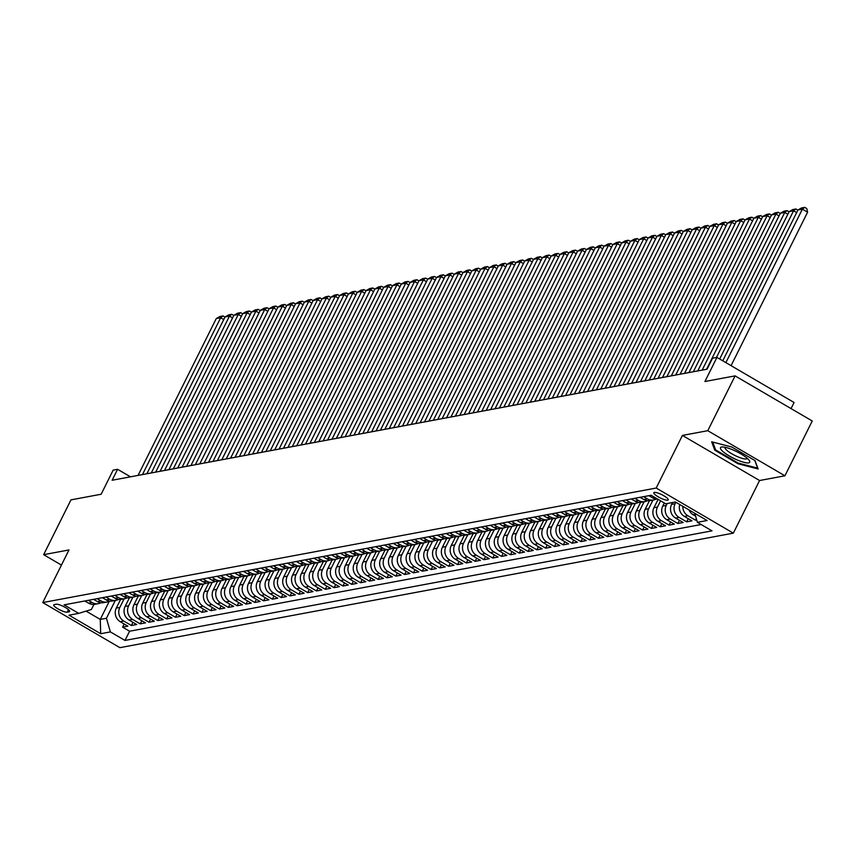 <?xml version="1.0" encoding="UTF-8"?>
<svg xmlns="http://www.w3.org/2000/svg" width="855" height="855" viewBox="0 0 855 855"><rect width="100%" height="100%" fill="white"/><g stroke="black" fill="none" stroke-linecap="round" stroke-linejoin="round"><path stroke-width="1.28" d="M654.353 492.405A8.048 1.806 -153.5 0 0 653.829 492.715A8.048 1.806 -153.5 0 0 659.194 497.386A8.048 1.806 -153.5 0 0 667.702 500.207A8.048 1.806 -153.5 0 0 668.225 499.897A8.048 1.806 -153.5 0 0 662.86 495.227A8.048 1.806 -153.5 0 0 654.353 492.405M791.046 408.594L794.092 402.502L716.939 357.401L712.525 358.224L707.064 369.189L112.123 480.254L117.595 469.288L113.181 470.111L101.157 494.233L70.976 499.865L43.648 554.681L61.442 565.08M784.922 475.797L812.25 420.981L735.097 375.879L707.769 430.696L682.429 435.419L656.191 488.045L733.344 533.146L759.582 480.521L784.922 475.797L707.769 430.696M656.191 488.045L42.75 602.561L119.903 647.663L733.344 533.146M120.598 599.462L116.301 608.065A10.057 9.394 79.4 0 0 120.277 621.713L127.887 626.159L122.596 627.153L124.167 623.99M124.114 598.831L119.828 607.413A10.057 9.394 79.4 0 0 123.793 621.051L131.413 625.507L132.985 622.344M131.413 625.507L136.693 624.513L129.084 620.067A10.057 9.394 79.4 0 1 125.119 606.419L129.415 597.816M138.221 596.17L133.936 604.774A10.057 9.394 79.4 0 0 137.901 618.422L145.51 622.867L140.22 623.861L141.802 620.698M147.039 594.524L142.742 603.128A10.057 9.394 79.4 0 0 146.718 616.776L154.328 621.222L149.037 622.216L150.608 619.052M155.856 592.878L151.559 601.482A10.057 9.394 79.4 0 0 155.525 615.13L163.145 619.586L157.854 620.57L159.425 617.406M164.662 591.233L160.377 599.847A10.057 9.394 79.4 0 0 164.342 613.484L171.951 617.941L166.661 618.924L168.243 615.76M173.48 589.587L169.183 598.201A10.057 9.394 79.4 0 0 173.159 611.838L180.768 616.295L175.478 617.278L177.049 614.114M182.297 587.941L178 596.555A10.057 9.394 79.4 0 0 181.965 610.192L189.586 614.649L184.295 615.632L185.866 612.479M191.103 586.295L186.818 594.909A10.057 9.394 79.4 0 0 190.783 608.546L198.392 613.003L193.102 613.986L194.684 610.833M199.92 584.649L195.635 593.263A10.057 9.394 79.4 0 0 199.6 606.9L207.209 611.357L201.919 612.34L203.49 609.188M208.738 583.003L204.441 591.617A10.057 9.394 79.4 0 0 208.417 605.255L216.026 609.711L210.736 610.694L212.307 607.542M217.544 581.357L213.258 589.971A10.057 9.394 79.4 0 0 217.223 603.619L224.833 608.065L219.553 609.049L221.124 605.896M226.361 579.711L222.076 588.326A10.057 9.394 79.4 0 0 226.041 601.973L233.65 606.419L228.36 607.403L229.942 604.25M235.178 578.066L230.882 586.68A10.057 9.394 79.4 0 0 234.858 600.328L242.467 604.774L237.177 605.757L238.748 602.604M243.996 576.42L239.699 585.034A10.057 9.394 79.4 0 0 243.664 598.682L251.274 603.128L245.994 604.111L247.565 600.958M252.802 574.784L248.516 583.388A10.057 9.394 79.4 0 0 252.482 597.036L260.091 601.482L254.801 602.465L256.382 599.312M261.619 573.139L257.323 581.742A10.057 9.394 79.4 0 0 261.299 595.39L268.908 599.836L263.618 600.819L265.189 597.666M270.437 571.493L266.14 580.096A10.057 9.394 79.4 0 0 270.105 593.744L277.715 598.19L272.435 599.173L274.006 596.02M279.243 569.847L274.957 578.45A10.057 9.394 79.4 0 0 278.922 592.098L286.532 596.544L281.242 597.527L282.823 594.375M288.06 568.201L283.764 576.804A10.057 9.394 79.4 0 0 287.74 590.452L295.349 594.898L290.059 595.892L291.63 592.729M296.877 566.555L292.581 575.159A10.057 9.394 79.4 0 0 296.546 588.806L304.166 593.252L298.876 594.246L300.447 591.083M305.684 564.909L301.398 573.513A10.057 9.394 79.4 0 0 305.363 587.161L312.973 591.607L307.682 592.601L309.264 589.437M314.501 563.263L310.215 571.867A10.057 9.394 79.4 0 0 314.18 585.515L321.79 589.961L316.5 590.955L318.071 587.791M323.318 561.617L319.022 570.221A10.057 9.394 79.4 0 0 322.998 583.869L330.607 588.315L325.317 589.309L326.888 586.145M332.125 559.972L327.839 568.575A10.057 9.394 79.4 0 0 331.804 582.223L339.414 586.669L334.134 587.663L335.705 584.499M340.942 558.326L336.656 566.929A10.057 9.394 79.4 0 0 340.621 580.577L348.231 585.023L342.941 586.017L344.522 582.854M349.759 556.68L345.463 565.283A10.057 9.394 79.4 0 0 349.439 578.931L357.048 583.377L351.758 584.371L353.329 581.208M358.576 555.034L354.28 563.637A10.057 9.394 79.4 0 0 358.245 577.285L365.855 581.731L360.575 582.725L362.146 579.562M367.383 553.388L363.097 561.992A10.057 9.394 79.4 0 0 367.062 575.639L374.672 580.096L369.381 581.079L370.963 577.916M376.2 551.742L371.904 560.356A10.057 9.394 79.4 0 0 375.879 573.994L383.489 578.45L378.199 579.433L379.77 576.27M385.017 550.096L380.721 558.71A10.057 9.394 79.4 0 0 384.686 572.348L392.295 576.804L387.016 577.788L388.587 574.624M393.824 548.45L389.538 557.065A10.057 9.394 79.4 0 0 393.503 570.702L401.113 575.159L395.822 576.142L397.404 572.989M402.641 546.805L398.345 555.419A10.057 9.394 79.4 0 0 402.32 569.056L409.93 573.513L404.639 574.496L406.211 571.343M411.458 545.159L407.162 553.773A10.057 9.394 79.4 0 0 411.127 567.41L418.747 571.867L413.457 572.85L415.028 569.697M420.265 543.513L415.979 552.127A10.057 9.394 79.4 0 0 419.944 565.764L427.553 570.221L422.263 571.204L423.845 568.051M429.082 541.867L424.796 550.481A10.057 9.394 79.4 0 0 428.761 564.129L436.371 568.575L431.08 569.558L432.651 566.405M437.899 540.221L433.603 548.835A10.057 9.394 79.4 0 0 437.568 562.483L445.188 566.929L439.898 567.912L441.469 564.76M446.705 538.575L442.42 547.189A10.057 9.394 79.4 0 0 446.385 560.837L453.994 565.283L448.704 566.267L450.286 563.114M455.523 536.929L451.237 545.543A10.057 9.394 79.4 0 0 455.202 559.191L462.812 563.637L457.521 564.621L459.103 561.468M464.34 535.283L460.043 543.898A10.057 9.394 79.4 0 0 464.019 557.545L471.629 561.992L466.338 562.975L467.909 559.822M473.157 533.648L468.861 542.252A10.057 9.394 79.4 0 0 472.826 555.9L480.435 560.346L475.156 561.329L476.727 558.176M481.964 532.002L477.678 540.606A10.057 9.394 79.4 0 0 481.643 554.254L489.252 558.7L483.962 559.683L485.544 556.53M490.781 530.357L486.484 538.96A10.057 9.394 79.4 0 0 490.46 552.608L498.07 557.054L492.779 558.037L494.35 554.884M499.598 528.711L495.302 537.314A10.057 9.394 79.4 0 0 499.267 550.962L506.876 555.408L501.596 556.402L503.168 553.238M508.404 527.065L504.119 535.668A10.057 9.394 79.4 0 0 508.084 549.316L515.693 553.762L510.403 554.756L511.985 551.593M517.222 525.419L512.925 534.022A10.057 9.394 79.4 0 0 516.901 547.67L524.51 552.116L519.22 553.11L520.791 549.947M526.039 523.773L521.742 532.376A10.057 9.394 79.4 0 0 525.707 546.024L533.328 550.47L528.037 551.464L529.608 548.301M534.845 522.127L530.56 530.731A10.057 9.394 79.4 0 0 534.525 544.379L542.134 548.825L536.844 549.818L538.426 546.655M543.662 520.481L539.366 529.085A10.057 9.394 79.4 0 0 543.342 542.733L550.951 547.179L545.661 548.173L547.232 545.009M552.48 518.835L548.183 527.439A10.057 9.394 79.4 0 0 552.148 541.087L559.769 545.533L554.478 546.527L556.049 543.363M561.286 517.19L557 525.793A10.057 9.394 79.4 0 0 560.966 539.441L568.575 543.887L563.285 544.881L564.866 541.717M570.103 515.544L565.818 524.147A10.057 9.394 79.4 0 0 569.783 537.795L577.392 542.241L572.102 543.235L573.673 540.071M578.92 513.898L574.624 522.501A10.057 9.394 79.4 0 0 578.6 536.149L586.209 540.595L580.919 541.589L582.49 538.426M587.738 512.252L583.441 520.855A10.057 9.394 79.4 0 0 587.406 534.503L595.016 538.96L589.736 539.943L591.307 536.78M596.544 510.606L592.259 519.22A10.057 9.394 79.4 0 0 596.224 532.857L603.833 537.314L598.543 538.297L600.125 535.134M605.361 508.96L601.065 517.574A10.057 9.394 79.4 0 0 605.041 531.212L612.65 535.668L607.36 536.651L608.931 533.488M614.179 507.314L609.882 515.928A10.057 9.394 79.4 0 0 613.847 529.566L621.457 534.022L616.177 535.006L617.748 531.853M622.985 505.668L618.699 514.283A10.057 9.394 79.4 0 0 622.664 527.92L630.274 532.376L624.984 533.36L626.565 530.207M631.802 504.023L627.506 512.637A10.057 9.394 79.4 0 0 631.482 526.274L639.091 530.731L633.801 531.714L635.372 528.561M640.619 502.377L636.323 510.991A10.057 9.394 79.4 0 0 640.288 524.639L647.908 529.085L642.618 530.068L644.189 526.915M649.426 500.731L645.14 509.345A10.057 9.394 79.4 0 0 649.105 522.993L656.715 527.439L651.425 528.422L653.006 525.269M658.115 499.352L653.947 507.699A10.057 9.394 79.4 0 0 657.923 521.347L665.532 525.793L660.242 526.776L661.813 523.623M664.303 502.975L662.764 506.053A10.057 9.394 79.4 0 0 666.729 519.701L674.349 524.147L669.059 525.13L670.63 521.977M672.522 502.526L671.581 504.407A10.057 9.394 79.4 0 0 675.546 518.055L683.156 522.501L677.865 523.484L679.447 520.332M679.714 504.514A10.057 9.394 79.4 0 0 684.363 516.409L691.973 520.855L686.683 521.839L688.254 518.686M696.718 519.968L695.5 520.193L696.312 518.568M67.182 612.159L69.116 611.795A7.791 1.753 -153.5 0 0 69.629 611.496A7.791 1.753 -153.5 0 0 64.435 606.965A7.791 1.753 -153.5 0 0 56.195 604.239L54.25 604.603A7.791 1.753 -153.5 0 0 53.747 604.902A7.791 1.753 -153.5 0 0 58.942 609.423A7.791 1.753 -153.5 0 0 67.182 612.159L68.443 609.626M109.29 601.3L100.259 619.415L106.426 618.261L110.391 631.909L124.99 640.438L711.991 530.859L697.402 522.32L707.096 520.513L675.397 501.981L665.703 503.798L651.104 495.259L64.104 604.848L78.703 613.377L91.41 609.487L93.943 604.421M110.391 631.909L100.698 633.715L69.009 615.194L78.703 613.377M675.856 502.248L675.108 503.745L671.581 504.407M667.231 503.51L666.291 505.391L662.764 506.053M660.584 500.806L657.474 507.036L653.947 507.699M652.942 500.1L648.667 508.682L645.14 509.345M644.125 501.746L639.85 510.328L636.323 510.991M635.318 503.392L631.033 511.974L627.506 512.637M626.501 505.038L622.226 513.62L618.699 514.283M617.684 506.684L613.409 515.266L609.882 515.928M608.878 508.33L604.592 516.912L601.065 517.574M600.06 509.975L595.785 518.558L592.259 519.22M591.243 511.621L586.968 520.203L583.441 520.855M582.426 513.267L578.151 521.849L574.624 522.501M573.62 514.913L569.334 523.495L565.818 524.147M564.802 516.559L560.527 525.141L557 525.793M555.985 518.205L551.71 526.787L548.183 527.439M547.179 519.851L542.893 528.433L539.366 529.085M538.361 521.497L534.086 530.079L530.56 530.731M529.544 523.142L525.269 531.725L521.742 532.376M520.738 524.788L516.452 533.37L512.925 534.022M511.921 526.434L507.646 535.016L504.119 535.668M503.103 528.08L498.828 536.651L495.302 537.314M494.297 529.726L490.011 538.297L486.484 538.96M485.48 531.372L481.205 539.943L477.678 540.606M476.663 533.007L472.388 541.589L468.861 542.252M467.845 534.653L463.57 543.235L460.043 543.898M459.039 536.299L454.753 544.881L451.237 545.543M450.222 537.945L445.947 546.527L442.42 547.189M441.404 539.591L437.129 548.173L433.603 548.835M432.598 541.236L428.312 549.818L424.796 550.481M423.781 542.882L419.506 551.464L415.979 552.127M414.964 544.528L410.689 553.11L407.162 553.773M406.157 546.174L401.871 554.756L398.345 555.419M397.34 547.82L393.065 556.402L389.538 557.065M388.523 549.466L384.248 558.048L380.721 558.71M379.716 551.112L375.43 559.694L371.904 560.356M370.899 552.758L366.624 561.34L363.097 561.992M362.082 554.403L357.807 562.985L354.28 563.637M353.265 556.049L348.99 564.631L345.463 565.283M344.458 557.695L340.172 566.277L336.656 566.929M335.641 559.341L331.366 567.923L327.839 568.575M326.824 560.987L322.549 569.569L319.022 570.221M318.017 562.633L313.732 571.215L310.215 571.867M309.2 564.279L304.925 572.861L301.398 573.513M300.383 565.925L296.108 574.507L292.581 575.159M291.576 567.57L287.291 576.152L283.764 576.804M282.759 569.216L278.484 577.788L274.957 578.45M273.942 570.862L269.667 579.433L266.14 580.096M265.136 572.497L260.85 581.079L257.323 581.742M256.318 574.143L252.043 582.725L248.516 583.388M247.501 575.789L243.226 584.371L239.699 585.034M238.684 577.435L234.409 586.017L230.882 586.68M229.877 579.081L225.592 587.663L222.076 588.326M221.06 580.727L216.785 589.309L213.258 589.971M212.243 582.373L207.968 590.955L204.441 591.617M203.437 584.018L199.151 592.601L195.635 593.263M194.619 585.664L190.344 594.246L186.818 594.909M185.802 587.31L181.527 595.892L178 596.555M176.996 588.956L172.71 597.538L169.183 598.201M168.179 590.602L163.904 599.184L160.377 599.847M159.361 592.248L155.086 600.83L151.559 601.482M150.555 593.894L146.269 602.476L142.742 603.128M141.738 595.54L137.463 604.122L133.936 604.774M132.92 597.185L128.645 605.768L125.119 606.419M122.596 627.153L129.586 631.236L701.164 524.521M688.98 509.922A10.057 9.394 79.4 0 0 693.181 514.763L695.617 516.185M695.5 520.193L687.89 515.747A10.057 9.394 -100.6 0 1 682.846 506.342M686.683 521.839L679.073 517.393A10.057 9.394 -100.6 0 1 675.108 503.745M677.865 523.484L670.256 519.038A10.057 9.394 -100.6 0 1 666.291 505.391M669.059 525.13L661.449 520.684A10.057 9.394 -100.6 0 1 657.474 507.036M660.242 526.776L652.632 522.33A10.057 9.394 -100.6 0 1 648.667 508.682M651.425 528.422L643.815 523.976A10.057 9.394 -100.6 0 1 639.85 510.328M642.618 530.068L635.009 525.622A10.057 9.394 -100.6 0 1 631.033 511.974M633.801 531.714L626.191 527.268A10.057 9.394 -100.6 0 1 622.226 513.62M624.984 533.36L617.374 528.914A10.057 9.394 -100.6 0 1 613.409 515.266M616.177 535.006L608.557 530.56A10.057 9.394 -100.6 0 1 604.592 516.912M607.36 536.651L599.75 532.205A10.057 9.394 -100.6 0 1 595.785 518.558M598.543 538.297L590.933 533.851A10.057 9.394 -100.6 0 1 586.968 520.203M589.736 539.943L582.116 535.497A10.057 9.394 -100.6 0 1 578.151 521.849M580.919 541.589L573.31 537.143A10.057 9.394 -100.6 0 1 569.334 523.495M572.102 543.235L564.492 538.789A10.057 9.394 -100.6 0 1 560.527 525.141M563.285 544.881L555.675 540.435A10.057 9.394 -100.6 0 1 551.71 526.787M554.478 546.527L546.869 542.07A10.057 9.394 -100.6 0 1 542.893 528.433M545.661 548.173L538.052 543.716A10.057 9.394 -100.6 0 1 534.086 530.079M536.844 549.818L529.234 545.362A10.057 9.394 -100.6 0 1 525.269 531.725M528.037 551.464L520.428 547.008A10.057 9.394 -100.6 0 1 516.452 533.37M519.22 553.11L511.611 548.654A10.057 9.394 -100.6 0 1 507.646 535.016M510.403 554.756L502.793 550.299A10.057 9.394 -100.6 0 1 498.828 536.651M501.596 556.402L493.987 551.945A10.057 9.394 -100.6 0 1 490.011 538.297M492.779 558.037L485.17 553.591A10.057 9.394 -100.6 0 1 481.205 539.943M483.962 559.683L476.353 555.237A10.057 9.394 -100.6 0 1 472.388 541.589M475.156 561.329L467.535 556.883A10.057 9.394 -100.6 0 1 463.57 543.235M466.338 562.975L458.729 558.529A10.057 9.394 -100.6 0 1 454.753 544.881M457.521 564.621L449.912 560.175A10.057 9.394 -100.6 0 1 445.947 546.527M448.704 566.267L441.095 561.821A10.057 9.394 -100.6 0 1 437.129 548.173M439.898 567.912L432.288 563.466A10.057 9.394 -100.6 0 1 428.312 549.818M431.08 569.558L423.471 565.112A10.057 9.394 -100.6 0 1 419.506 551.464M422.263 571.204L414.654 566.758A10.057 9.394 -100.6 0 1 410.689 553.11M413.457 572.85L405.847 568.404A10.057 9.394 -100.6 0 1 401.871 554.756M404.639 574.496L397.03 570.05A10.057 9.394 -100.6 0 1 393.065 556.402M395.822 576.142L388.213 571.696A10.057 9.394 -100.6 0 1 384.248 558.048M387.016 577.788L379.406 573.342A10.057 9.394 -100.6 0 1 375.43 559.694M378.199 579.433L370.589 574.988A10.057 9.394 -100.6 0 1 366.624 561.34M369.381 581.079L361.772 576.633A10.057 9.394 -100.6 0 1 357.807 562.985M360.575 582.725L352.955 578.279A10.057 9.394 -100.6 0 1 348.99 564.631M351.758 584.371L344.148 579.925A10.057 9.394 -100.6 0 1 340.172 566.277M342.941 586.017L335.331 581.56A10.057 9.394 -100.6 0 1 331.366 567.923M334.134 587.663L326.514 583.206A10.057 9.394 -100.6 0 1 322.549 569.569M325.317 589.309L317.707 584.852A10.057 9.394 -100.6 0 1 313.732 571.215M316.5 590.955L308.89 586.498A10.057 9.394 -100.6 0 1 304.925 572.861M307.682 592.601L300.073 588.144A10.057 9.394 -100.6 0 1 296.108 574.507M298.876 594.246L291.266 589.79A10.057 9.394 -100.6 0 1 287.291 576.152M290.059 595.892L282.449 591.436A10.057 9.394 -100.6 0 1 278.484 577.788M281.242 597.527L273.632 593.081A10.057 9.394 -100.6 0 1 269.667 579.433M272.435 599.173L264.826 594.727A10.057 9.394 -100.6 0 1 260.85 581.079M263.618 600.819L256.008 596.373A10.057 9.394 -100.6 0 1 252.043 582.725M254.801 602.465L247.191 598.019A10.057 9.394 -100.6 0 1 243.226 584.371M245.994 604.111L238.374 599.665A10.057 9.394 -100.6 0 1 234.409 586.017M237.177 605.757L229.568 601.311A10.057 9.394 -100.6 0 1 225.592 587.663M228.36 607.403L220.75 602.957A10.057 9.394 -100.6 0 1 216.785 589.309M219.553 609.049L211.933 604.603A10.057 9.394 -100.6 0 1 207.968 590.955M210.736 610.694L203.127 606.248A10.057 9.394 -100.6 0 1 199.151 592.601M201.919 612.34L194.309 607.894A10.057 9.394 -100.6 0 1 190.344 594.246M193.102 613.986L185.492 609.54A10.057 9.394 -100.6 0 1 181.527 595.892M184.295 615.632L176.686 611.186A10.057 9.394 -100.6 0 1 172.71 597.538M175.478 617.278L167.869 612.832A10.057 9.394 -100.6 0 1 163.904 599.184M166.661 618.924L159.051 614.478A10.057 9.394 -100.6 0 1 155.086 600.83M157.854 620.57L150.245 616.124A10.057 9.394 -100.6 0 1 146.269 602.476M149.037 622.216L141.428 617.77A10.057 9.394 -100.6 0 1 137.463 604.122M140.22 623.861L132.611 619.415A10.057 9.394 -100.6 0 1 128.645 605.768M88.332 600.328L92.105 602.529A10.057 9.394 79.4 0 0 98.325 603.641A10.057 9.394 79.4 0 0 100.89 602.732M84.805 600.98L88.578 603.192A10.057 9.394 79.4 0 0 94.798 604.303L98.325 603.641M93.623 599.334L97.395 601.546A10.057 9.394 79.4 0 0 103.615 602.657L107.132 601.995A10.057 9.394 -100.6 0 1 100.922 600.883L97.149 598.682M102.44 597.698L106.202 599.9A10.057 9.394 79.4 0 0 112.422 601.012L115.949 600.349A10.057 9.394 -100.6 0 1 109.729 599.237L105.967 597.036M111.257 596.053L115.019 598.254A10.057 9.394 79.4 0 0 121.239 599.366L124.766 598.703A10.057 9.394 -100.6 0 1 118.546 597.592L114.773 595.39M120.063 594.407L123.836 596.608A10.057 9.394 79.4 0 0 130.056 597.72L133.572 597.057A10.057 9.394 -100.6 0 1 127.363 595.946L123.59 593.744M128.881 592.761L132.653 594.962A10.057 9.394 79.4 0 0 138.863 596.074L142.39 595.411A10.057 9.394 -100.6 0 1 136.169 594.3L132.407 592.098M137.698 591.115L141.46 593.317A10.057 9.394 79.4 0 0 147.68 594.428L151.207 593.776A10.057 9.394 -100.6 0 1 144.987 592.654L141.225 590.452M146.504 589.469L150.277 591.671A10.057 9.394 79.4 0 0 156.497 592.782L160.024 592.13A10.057 9.394 -100.6 0 1 153.804 591.008L150.031 588.806M155.321 587.823L159.094 590.025A10.057 9.394 79.4 0 0 165.304 591.136L168.83 590.484A10.057 9.394 -100.6 0 1 162.61 589.362L158.848 587.161M164.139 586.177L167.901 588.379A10.057 9.394 79.4 0 0 174.121 589.49L177.648 588.839A10.057 9.394 -100.6 0 1 171.428 587.716L167.666 585.515M172.945 584.531L176.718 586.733A10.057 9.394 79.4 0 0 182.938 587.845L186.465 587.193A10.057 9.394 -100.6 0 1 180.245 586.07L176.472 583.869M181.762 582.886L185.535 585.087A10.057 9.394 79.4 0 0 191.744 586.199L195.271 585.547A10.057 9.394 -100.6 0 1 189.062 584.425L185.289 582.223M190.579 581.24L194.342 583.441A10.057 9.394 79.4 0 0 200.562 584.553L204.089 583.901A10.057 9.394 -100.6 0 1 197.868 582.779L194.106 580.577M199.386 579.594L203.159 581.795A10.057 9.394 79.4 0 0 209.379 582.907L212.906 582.255A10.057 9.394 -100.6 0 1 206.686 581.133L202.913 578.931M208.203 577.948L211.976 580.15A10.057 9.394 79.4 0 0 218.196 581.261L221.712 580.609A10.057 9.394 -100.6 0 1 215.503 579.498L211.73 577.285M217.02 576.302L220.782 578.504A10.057 9.394 79.4 0 0 227.003 579.615L230.529 578.963A10.057 9.394 -100.6 0 1 224.309 577.852L220.547 575.639M225.838 574.656L229.6 576.858A10.057 9.394 79.4 0 0 235.82 577.969L239.347 577.317A10.057 9.394 -100.6 0 1 233.126 576.206L229.354 573.994M234.644 573.01L238.417 575.212A10.057 9.394 79.4 0 0 244.637 576.334L248.153 575.672A10.057 9.394 -100.6 0 1 241.944 574.56L238.171 572.358M243.461 571.364L247.223 573.566A10.057 9.394 79.4 0 0 253.443 574.688L256.97 574.026A10.057 9.394 -100.6 0 1 250.75 572.914L246.988 570.713M252.278 569.719L256.04 571.92A10.057 9.394 79.4 0 0 262.261 573.042L265.787 572.38A10.057 9.394 -100.6 0 1 259.567 571.268L255.795 569.067M261.085 568.073L264.858 570.274A10.057 9.394 79.4 0 0 271.078 571.397L274.605 570.734A10.057 9.394 -100.6 0 1 268.385 569.622L264.612 567.421M269.902 566.427L273.675 568.628A10.057 9.394 79.4 0 0 279.884 569.751L283.411 569.088A10.057 9.394 -100.6 0 1 277.191 567.977L273.429 565.775M278.719 564.781L282.481 566.983A10.057 9.394 79.4 0 0 288.701 568.105L292.228 567.442A10.057 9.394 -100.6 0 1 286.008 566.331L282.246 564.129M287.526 563.135L291.299 565.337A10.057 9.394 79.4 0 0 297.519 566.459L301.046 565.796A10.057 9.394 -100.6 0 1 294.825 564.685L291.053 562.483M296.343 561.489L300.116 563.702A10.057 9.394 79.4 0 0 306.325 564.813L309.852 564.15A10.057 9.394 -100.6 0 1 303.643 563.039L299.87 560.837M305.16 559.843L308.922 562.056A10.057 9.394 79.4 0 0 315.142 563.167L318.669 562.505A10.057 9.394 -100.6 0 1 312.449 561.393L308.687 559.191M313.967 558.197L317.739 560.41A10.057 9.394 79.4 0 0 323.96 561.521L327.486 560.859A10.057 9.394 -100.6 0 1 321.266 559.747L317.494 557.545M322.784 556.562L326.557 558.764A10.057 9.394 79.4 0 0 332.766 559.875L336.293 559.213A10.057 9.394 -100.6 0 1 330.083 558.101L326.311 555.9M331.601 554.916L335.363 557.118A10.057 9.394 79.4 0 0 341.583 558.23L345.11 557.567A10.057 9.394 -100.6 0 1 338.89 556.455L335.128 554.254M340.418 553.27L344.18 555.472A10.057 9.394 79.4 0 0 350.4 556.584L353.927 555.921A10.057 9.394 -100.6 0 1 347.707 554.81L343.934 552.608M349.225 551.625L352.997 553.826A10.057 9.394 79.4 0 0 359.218 554.938L362.734 554.275A10.057 9.394 -100.6 0 1 356.524 553.164L352.752 550.962M358.042 549.979L361.804 552.18A10.057 9.394 79.4 0 0 368.024 553.292L371.551 552.64A10.057 9.394 -100.6 0 1 365.331 551.518L361.569 549.316M366.859 548.333L370.621 550.535A10.057 9.394 79.4 0 0 376.841 551.646L380.368 550.994A10.057 9.394 -100.6 0 1 374.148 549.872L370.375 547.67M375.666 546.687L379.438 548.889A10.057 9.394 79.4 0 0 385.658 550L389.185 549.348A10.057 9.394 -100.6 0 1 382.965 548.226L379.193 546.024M384.483 545.041L388.255 547.243A10.057 9.394 79.4 0 0 394.465 548.354L397.992 547.702A10.057 9.394 -100.6 0 1 391.772 546.58L388.01 544.379M393.3 543.395L397.062 545.597A10.057 9.394 79.4 0 0 403.282 546.708L406.809 546.056A10.057 9.394 -100.6 0 1 400.589 544.934L396.827 542.733M402.107 541.749L405.879 543.951A10.057 9.394 79.4 0 0 412.099 545.062L415.626 544.411A10.057 9.394 -100.6 0 1 409.406 543.288L405.633 541.087M410.924 540.104L414.696 542.305A10.057 9.394 79.4 0 0 420.906 543.417L424.433 542.765A10.057 9.394 -100.6 0 1 418.213 541.643L414.451 539.441M419.741 538.458L423.503 540.659A10.057 9.394 79.4 0 0 429.723 541.771L433.25 541.119A10.057 9.394 -100.6 0 1 427.03 539.997L423.268 537.795M428.547 536.812L432.32 539.013A10.057 9.394 79.4 0 0 438.54 540.125L442.067 539.473A10.057 9.394 -100.6 0 1 435.847 538.361L432.074 536.149M437.365 535.166L441.137 537.368A10.057 9.394 79.4 0 0 447.347 538.479L450.874 537.827A10.057 9.394 -100.6 0 1 444.664 536.716L440.891 534.503M446.182 533.52L449.944 535.722A10.057 9.394 79.4 0 0 456.164 536.844L459.691 536.181A10.057 9.394 -100.6 0 1 453.471 535.07L449.709 532.868M454.999 531.874L458.761 534.076A10.057 9.394 79.4 0 0 464.981 535.198L468.508 534.535A10.057 9.394 -100.6 0 1 462.288 533.424L458.515 531.222M463.805 530.228L467.578 532.43A10.057 9.394 79.4 0 0 473.798 533.552L477.314 532.889A10.057 9.394 -100.6 0 1 471.105 531.778L467.332 529.576M472.623 528.582L476.385 530.784A10.057 9.394 79.4 0 0 482.605 531.906L486.132 531.244A10.057 9.394 -100.6 0 1 479.912 530.132L476.15 527.93M481.44 526.937L485.202 529.138A10.057 9.394 79.4 0 0 491.422 530.26L494.949 529.598A10.057 9.394 -100.6 0 1 488.729 528.486L484.956 526.285M490.246 525.291L494.019 527.492A10.057 9.394 79.4 0 0 500.239 528.614L503.755 527.952A10.057 9.394 -100.6 0 1 497.546 526.84L493.773 524.639M499.064 523.645L502.836 525.846A10.057 9.394 79.4 0 0 509.046 526.969L512.573 526.306A10.057 9.394 -100.6 0 1 506.352 525.194L502.59 522.993M507.881 521.999L511.643 524.201A10.057 9.394 79.4 0 0 517.863 525.323L521.39 524.66A10.057 9.394 -100.6 0 1 515.17 523.549L511.408 521.347M516.687 520.353L520.46 522.565A10.057 9.394 79.4 0 0 526.68 523.677L530.207 523.014A10.057 9.394 -100.6 0 1 523.987 521.903L520.214 519.701M525.504 518.707L529.277 520.919A10.057 9.394 79.4 0 0 535.487 522.031L539.013 521.368A10.057 9.394 -100.6 0 1 532.793 520.257L529.031 518.055M534.322 517.072L538.084 519.274A10.057 9.394 79.4 0 0 544.304 520.385L547.831 519.722A10.057 9.394 -100.6 0 1 541.61 518.611L537.848 516.409M543.128 515.426L546.901 517.628A10.057 9.394 79.4 0 0 553.121 518.739L556.648 518.077A10.057 9.394 -100.6 0 1 550.428 516.965L546.655 514.763M551.945 513.78L555.718 515.982A10.057 9.394 79.4 0 0 561.927 517.093L565.454 516.431A10.057 9.394 -100.6 0 1 559.245 515.319L555.472 513.118M560.762 512.134L564.524 514.336A10.057 9.394 79.4 0 0 570.745 515.447L574.271 514.785A10.057 9.394 -100.6 0 1 568.051 513.673L564.289 511.472M569.569 510.488L573.342 512.69A10.057 9.394 79.4 0 0 579.562 513.802L583.089 513.15A10.057 9.394 -100.6 0 1 576.869 512.027L573.096 509.826M578.386 508.843L582.159 511.044A10.057 9.394 79.4 0 0 588.379 512.156L591.895 511.504A10.057 9.394 -100.6 0 1 585.686 510.382L581.913 508.18M587.203 507.197L590.965 509.398A10.057 9.394 79.4 0 0 597.185 510.51L600.712 509.858A10.057 9.394 -100.6 0 1 594.492 508.736L590.73 506.534M596.02 505.551L599.783 507.752A10.057 9.394 79.4 0 0 606.003 508.864L609.53 508.212A10.057 9.394 -100.6 0 1 603.309 507.09L599.537 504.888M604.827 503.905L608.6 506.107A10.057 9.394 79.4 0 0 614.82 507.218L618.336 506.566A10.057 9.394 -100.6 0 1 612.127 505.444L608.354 503.242M613.644 502.259L617.406 504.461A10.057 9.394 79.4 0 0 623.626 505.572L627.153 504.92A10.057 9.394 -100.6 0 1 620.933 503.798L617.171 501.596M622.461 500.613L626.223 502.815A10.057 9.394 79.4 0 0 632.444 503.926L635.97 503.274A10.057 9.394 -100.6 0 1 629.75 502.152L625.988 499.951M631.268 498.967L635.041 501.169A10.057 9.394 79.4 0 0 641.261 502.28L644.788 501.629A10.057 9.394 -100.6 0 1 638.567 500.506L634.795 498.305M640.085 497.321L643.858 499.523A10.057 9.394 79.4 0 0 650.067 500.635L653.594 499.983A10.057 9.394 -100.6 0 1 647.374 498.871L643.612 496.659M648.902 495.676L652.664 497.877A10.057 9.394 79.4 0 0 657.719 499.128M115.297 600.477L106.426 618.261M716.939 357.401L704.915 381.512L735.097 375.879M42.75 602.561L68.988 549.947L43.648 554.681M130.484 476.823L117.595 469.288M86.066 611.122L100.259 619.415L100.698 633.715M129.586 631.236L124.99 640.438M109.707 601.086A10.057 9.394 -100.6 0 1 107.132 601.995M118.514 599.441A10.057 9.394 -100.6 0 1 115.949 600.349M127.331 597.795A10.057 9.394 -100.6 0 1 124.766 598.703M136.148 596.159A10.057 9.394 -100.6 0 1 133.572 597.057M144.955 594.514A10.057 9.394 -100.6 0 1 142.39 595.411M153.772 592.868A10.057 9.394 -100.6 0 1 151.207 593.776M162.589 591.222A10.057 9.394 -100.6 0 1 160.024 592.13M171.395 589.576A10.057 9.394 -100.6 0 1 168.83 590.484M180.213 587.93A10.057 9.394 -100.6 0 1 177.648 588.839M189.03 586.284A10.057 9.394 -100.6 0 1 186.465 587.193M197.836 584.638A10.057 9.394 -100.6 0 1 195.271 585.547M206.654 582.992A10.057 9.394 -100.6 0 1 204.089 583.901M215.471 581.347A10.057 9.394 -100.6 0 1 212.906 582.255M224.288 579.701A10.057 9.394 -100.6 0 1 221.712 580.609M233.094 578.055A10.057 9.394 -100.6 0 1 230.529 578.963M241.912 576.409A10.057 9.394 -100.6 0 1 239.347 577.317M250.729 574.763A10.057 9.394 -100.6 0 1 248.153 575.672M259.535 573.117A10.057 9.394 -100.6 0 1 256.97 574.026M268.352 571.471A10.057 9.394 -100.6 0 1 265.787 572.38M277.17 569.825A10.057 9.394 -100.6 0 1 274.605 570.734M285.976 568.18A10.057 9.394 -100.6 0 1 283.411 569.088M294.793 566.534A10.057 9.394 -100.6 0 1 292.228 567.442M303.611 564.888A10.057 9.394 -100.6 0 1 301.046 565.796M312.417 563.242A10.057 9.394 -100.6 0 1 309.852 564.15M321.234 561.596A10.057 9.394 -100.6 0 1 318.669 562.505M330.051 559.95A10.057 9.394 -100.6 0 1 327.486 560.859M338.869 558.304A10.057 9.394 -100.6 0 1 336.293 559.213M347.675 556.658A10.057 9.394 -100.6 0 1 345.11 557.567M356.492 555.023A10.057 9.394 -100.6 0 1 353.927 555.921M365.309 553.377A10.057 9.394 -100.6 0 1 362.734 554.275M374.116 551.732A10.057 9.394 -100.6 0 1 371.551 552.64M382.933 550.086A10.057 9.394 -100.6 0 1 380.368 550.994M391.75 548.44A10.057 9.394 -100.6 0 1 389.185 549.348M400.557 546.794A10.057 9.394 -100.6 0 1 397.992 547.702M409.374 545.148A10.057 9.394 -100.6 0 1 406.809 546.056M418.191 543.502A10.057 9.394 -100.6 0 1 415.626 544.411M426.998 541.856A10.057 9.394 -100.6 0 1 424.433 542.765M435.815 540.21A10.057 9.394 -100.6 0 1 433.25 541.119M444.632 538.565A10.057 9.394 -100.6 0 1 442.067 539.473M453.449 536.919A10.057 9.394 -100.6 0 1 450.874 537.827M462.256 535.273A10.057 9.394 -100.6 0 1 459.691 536.181M471.073 533.627A10.057 9.394 -100.6 0 1 468.508 534.535M479.89 531.981A10.057 9.394 -100.6 0 1 477.314 532.889M488.697 530.335A10.057 9.394 -100.6 0 1 486.132 531.244M497.514 528.689A10.057 9.394 -100.6 0 1 494.949 529.598M506.331 527.043A10.057 9.394 -100.6 0 1 503.755 527.952M515.138 525.398A10.057 9.394 -100.6 0 1 512.573 526.306M523.955 523.752A10.057 9.394 -100.6 0 1 521.39 524.66M532.772 522.106A10.057 9.394 -100.6 0 1 530.207 523.014M541.578 520.46A10.057 9.394 -100.6 0 1 539.013 521.368M550.396 518.814A10.057 9.394 -100.6 0 1 547.831 519.722M559.213 517.168A10.057 9.394 -100.6 0 1 556.648 518.077M568.03 515.533A10.057 9.394 -100.6 0 1 565.454 516.431M576.836 513.887A10.057 9.394 -100.6 0 1 574.271 514.785M585.654 512.241A10.057 9.394 -100.6 0 1 583.089 513.15M594.471 510.595A10.057 9.394 -100.6 0 1 591.895 511.504M603.277 508.949A10.057 9.394 -100.6 0 1 600.712 509.858M612.095 507.304A10.057 9.394 -100.6 0 1 609.53 508.212M620.912 505.658A10.057 9.394 -100.6 0 1 618.336 506.566M629.718 504.012A10.057 9.394 -100.6 0 1 627.153 504.92M638.535 502.366A10.057 9.394 -100.6 0 1 635.97 503.274M647.353 500.72A10.057 9.394 -100.6 0 1 644.788 501.629M656.159 499.074A10.057 9.394 -100.6 0 1 653.594 499.983M697.402 522.32L694.784 513.31M682.429 435.419L759.582 480.521M731.773 447.005L711.649 441.8L714.769 450.179L738.004 463.763L758.129 468.968L755.008 460.589L731.773 447.005M738.325 463.111L738.004 463.763M715.304 449.089L714.769 450.179M138.061 475.412L216.262 318.573L220.665 317.75L223.764 319.556M142.464 474.589L220.665 317.75L222.984 315.933L224.983 317.098M216.262 318.573L219.906 316.51L222.984 315.933M723.373 451.91A16.341 3.666 -153.5 0 0 741.809 461.7A16.341 3.666 -153.5 0 0 749.172 460.321A16.341 3.666 -153.5 0 0 746.842 457.981A16.341 3.666 -153.5 0 0 722.347 446.951A16.341 3.666 -153.5 0 0 723.373 451.91M725.126 447.283A12.376 2.779 -153.5 0 0 725.029 447.422A12.376 2.779 -153.5 0 0 727.22 450.649A12.376 2.779 -153.5 0 0 739.051 457.297A12.376 2.779 -153.5 0 0 747.174 458.462A12.376 2.779 -153.5 0 0 747.227 458.301M754.773 460.45L757.616 468.102L738.122 463.057L715.614 449.901L712.707 442.067M146.878 473.766L225.068 316.927L229.482 316.104L232.571 317.91M151.282 472.943L229.482 316.104L231.801 314.287L233.8 315.452M225.068 316.927L228.713 314.864L231.801 314.287M155.685 472.12L233.885 315.281L238.289 314.458L241.388 316.265M160.099 471.297L238.289 314.458L240.618 312.641L242.606 313.806M233.885 315.281L237.53 313.219L240.618 312.641M164.502 470.474L242.702 313.635L247.106 312.812L250.205 314.619M168.905 469.652L247.106 312.812L249.425 310.996L251.423 312.161M242.702 313.635L246.347 311.573L249.425 310.996M173.319 468.829L251.509 311.99L255.923 311.167L259.012 312.973M177.722 468.006L255.923 311.167L258.242 309.35L260.241 310.515M251.509 311.99L255.164 309.927L258.242 309.35M182.126 467.183L260.326 310.344L264.729 309.521L267.829 311.327M186.54 466.36L264.729 309.521L267.059 307.704L269.058 308.869M260.326 310.344L263.971 308.281L267.059 307.704M190.943 465.537L269.143 308.698L273.547 307.875L276.646 309.681M195.346 464.714L273.547 307.875L275.876 306.058L277.864 307.234M269.143 308.698L272.788 306.635L275.876 306.058M199.76 463.891L277.95 307.052L282.364 306.229L285.452 308.035M204.163 463.068L282.364 306.229L284.683 304.412L286.682 305.588M277.95 307.052L281.605 304.989L284.683 304.412M208.567 462.245L286.767 305.406L291.181 304.583L294.27 306.389M212.981 461.422L291.181 304.583L293.5 302.766L295.499 303.942M286.767 305.406L290.411 303.343L293.5 302.766M217.384 460.599L295.584 303.76L299.987 302.937L303.087 304.743M221.787 459.776L299.987 302.937L302.317 301.131L304.305 302.296M295.584 303.76L299.229 301.697L302.317 301.131M226.201 458.953L304.401 302.114L308.805 301.291L311.893 303.098M230.604 458.13L308.805 301.291L311.124 299.485L313.122 300.65M304.401 302.114L308.046 300.052L311.124 299.485M235.018 457.307L313.208 300.468L317.622 299.645L320.711 301.452M239.421 456.485L317.622 299.645L319.941 297.839L321.94 299.004M313.208 300.468L316.852 298.406L319.941 297.839M243.825 455.662L322.025 298.823L326.428 298L329.528 299.816M248.239 454.839L326.428 298L328.758 296.193L330.746 297.358M322.025 298.823L325.67 296.771L328.758 296.193M252.642 454.016L330.842 297.177L335.246 296.354L338.345 298.171M257.045 453.193L335.246 296.354L337.565 294.548L339.563 295.712M330.842 297.177L334.487 295.125L337.565 294.548M261.459 452.37L339.649 295.531L344.063 294.708L347.151 296.525M265.862 451.547L344.063 294.708L346.382 292.902L348.38 294.067M339.649 295.531L343.293 293.479L346.382 292.902M270.266 450.724L348.466 293.885L352.869 293.062L355.969 294.879M274.679 449.901L352.869 293.062L355.199 291.256L357.187 292.421M348.466 293.885L352.11 291.833L355.199 291.256M279.083 449.078L357.283 292.239L361.686 291.416L364.786 293.233M283.486 448.255L361.686 291.416L364.006 289.61L366.004 290.775M357.283 292.239L360.928 290.187L364.006 289.61M287.9 447.443L366.09 290.593L370.504 289.77L373.592 291.587M292.303 446.62L370.504 289.77L372.823 287.964L374.821 289.129M366.09 290.593L369.745 288.541L372.823 287.964M296.706 445.797L374.907 288.947L379.31 288.124L382.409 289.941M301.12 444.974L379.31 288.124L381.64 286.318L383.639 287.483M374.907 288.947L378.551 286.895L381.64 286.318M305.524 444.151L383.724 287.312L388.127 286.489L391.227 288.295M309.927 443.328L388.127 286.489L390.457 284.672L392.445 285.837M383.724 287.312L387.368 285.249L390.457 284.672M314.341 442.505L392.531 285.666L396.944 284.843L400.033 286.649M318.744 441.682L396.944 284.843L399.264 283.026L401.262 284.191M392.531 285.666L396.186 283.604L399.264 283.026M323.147 440.859L401.348 284.02L405.751 283.197L408.85 285.004M327.561 440.036L405.751 283.197L408.081 281.38L410.079 282.545M401.348 284.02L404.992 281.958L408.081 281.38M331.964 439.214L410.165 282.374L414.568 281.552L417.668 283.358M336.368 438.391L414.568 281.552L416.898 279.735L418.886 280.9M410.165 282.374L413.809 280.312L416.898 279.735M340.782 437.568L418.982 280.729L423.385 279.906L426.474 281.712M345.185 436.745L423.385 279.906L425.705 278.089L427.703 279.254M418.982 280.729L422.627 278.666L425.705 278.089M349.588 435.922L427.789 279.083L432.202 278.26L435.291 280.066M354.002 435.099L432.202 278.26L434.522 276.443L436.52 277.608M427.789 279.083L431.433 277.02L434.522 276.443M358.405 434.276L436.606 277.437L441.009 276.614L444.108 278.42M362.819 433.453L441.009 276.614L443.339 274.797L445.327 275.962M436.606 277.437L440.25 275.374L443.339 274.797M367.223 432.63L445.423 275.791L449.826 274.968L452.926 276.774M371.626 431.807L449.826 274.968L452.145 273.151L454.144 274.316M445.423 275.791L449.067 273.728L452.145 273.151M376.04 430.984L454.229 274.145L458.643 273.322L461.732 275.128M380.443 430.161L458.643 273.322L460.963 271.505L462.961 272.67M454.229 274.145L457.874 272.082L460.963 271.505M384.846 429.338L463.047 272.499L467.45 271.676L470.549 273.482M389.26 428.515L467.45 271.676L469.78 269.859L471.768 271.024M463.047 272.499L466.691 270.437L469.78 269.859M393.663 427.692L471.864 270.853L476.267 270.03L479.366 271.837M398.067 426.869L476.267 270.03L478.586 268.214L480.585 269.378M471.864 270.853L475.508 268.791L478.586 268.214M402.481 426.047L480.67 269.207L485.084 268.385L488.173 270.191M406.884 425.224L485.084 268.385L487.403 266.568L489.402 267.743M480.67 269.207L484.315 267.145L487.403 266.568M411.287 424.401L489.488 267.562L493.891 266.739L496.99 268.545M415.701 423.578L493.891 266.739L496.221 264.922L498.219 266.097M489.488 267.562L493.132 265.499L496.221 264.922M420.104 422.755L498.305 265.916L502.708 265.093L505.807 266.899M424.508 421.932L502.708 265.093L505.038 263.276L507.026 264.452M498.305 265.916L501.949 263.853L505.038 263.276M428.921 421.109L507.111 264.27L511.525 263.447L514.614 265.253M433.325 420.286L511.525 263.447L513.844 261.641L515.843 262.806M507.111 264.27L510.766 262.207L513.844 261.641M437.728 419.463L515.928 262.624L520.332 261.801L523.431 263.607M442.142 418.64L520.332 261.801L522.662 259.995L524.66 261.16M515.928 262.624L519.573 260.561L522.662 259.995M446.545 417.817L524.746 260.978L529.149 260.155L532.248 261.961M450.948 416.994L529.149 260.155L531.479 258.349L533.467 259.514M524.746 260.978L528.39 258.915L531.479 258.349M455.362 416.171L533.552 259.332L537.966 258.509L541.055 260.326M459.766 415.348L537.966 258.509L540.285 256.703L542.284 257.868M533.552 259.332L537.207 257.28L540.285 256.703M464.169 414.525L542.369 257.686L546.783 256.863L549.872 258.68M468.583 413.702L546.783 256.863L549.102 255.057L551.101 256.222M542.369 257.686L546.014 255.634L549.102 255.057M472.986 412.88L551.186 256.04L555.59 255.218L558.689 257.034M477.4 412.057L555.59 255.218L557.92 253.411L559.907 254.576M551.186 256.04L554.831 253.988L557.92 253.411M481.803 411.234L560.004 254.395L564.407 253.572L567.496 255.389M486.206 410.411L564.407 253.572L566.726 251.765L568.725 252.93M560.004 254.395L563.648 252.343L566.726 251.765M490.62 409.588L568.81 252.749L573.224 251.926L576.313 253.743M495.024 408.765L573.224 251.926L575.543 250.12L577.542 251.285M568.81 252.749L572.455 250.697L575.543 250.12M499.427 407.942L577.627 251.103L582.031 250.28L585.13 252.097M503.841 407.13L582.031 250.28L584.36 248.474L586.348 249.639M577.627 251.103L581.272 249.051L584.36 248.474M508.244 406.307L586.445 249.457L590.848 248.634L593.947 250.451M512.647 405.484L590.848 248.634L593.167 246.828L595.166 247.993M586.445 249.457L590.089 247.405L593.167 246.828M517.061 404.661L595.251 247.822L599.665 246.999L602.754 248.805M521.465 403.838L599.665 246.999L601.984 245.182L603.983 246.347M595.251 247.822L598.895 245.759L601.984 245.182M525.868 403.015L604.068 246.176L608.471 245.353L611.571 247.159M530.282 402.192L608.471 245.353L610.801 243.536L612.789 244.701M604.068 246.176L607.713 244.113L610.801 243.536M534.685 401.369L612.885 244.53L617.289 243.707L620.388 245.513M539.088 400.546L617.289 243.707L619.608 241.89L621.606 243.055M612.885 244.53L616.53 242.467L619.608 241.89M543.502 399.723L621.692 242.884L626.106 242.061L629.195 243.867M547.905 398.9L626.106 242.061L628.425 240.244L630.424 241.409M621.692 242.884L625.347 240.821L628.425 240.244M552.309 398.077L630.509 241.238L634.912 240.415L638.012 242.221M556.723 397.254L634.912 240.415L637.242 238.598L639.241 239.763M630.509 241.238L634.154 239.176L637.242 238.598M561.126 396.431L639.326 239.592L643.73 238.769L646.829 240.576M565.529 395.609L643.73 238.769L646.059 236.953L648.047 238.118M639.326 239.592L642.971 237.53L646.059 236.953M569.943 394.786L648.133 237.947L652.547 237.124L655.635 238.93M574.346 393.963L652.547 237.124L654.866 235.307L656.864 236.472M648.133 237.947L651.788 235.884L654.866 235.307M578.75 393.14L656.95 236.301L661.364 235.478L664.453 237.284M583.163 392.317L661.364 235.478L663.683 233.661L665.682 234.826M656.95 236.301L660.594 234.238L663.683 233.661M587.567 391.494L665.767 234.655L670.17 233.832L673.27 235.638M591.97 390.671L670.17 233.832L672.5 232.015L674.488 233.18M665.767 234.655L669.412 232.592L672.5 232.015M596.384 389.848L674.584 233.009L678.988 232.186L682.076 233.992M600.787 389.025L678.988 232.186L681.307 230.369L683.305 231.534M674.584 233.009L678.229 230.946L681.307 230.369M605.201 388.202L683.391 231.363L687.805 230.54L690.893 232.346M609.604 387.379L687.805 230.54L690.124 228.723L692.123 229.888M683.391 231.363L687.035 229.3L690.124 228.723M614.008 386.556L692.208 229.717L696.611 228.894L699.711 230.7M618.422 385.733L696.611 228.894L698.941 227.077L700.929 228.242M692.208 229.717L695.852 227.654L698.941 227.077M622.825 384.91L701.025 228.071L705.428 227.248L708.528 229.055M627.228 384.087L705.428 227.248L707.748 225.431L709.746 226.607M701.025 228.071L704.67 226.009L707.748 225.431M631.642 383.264L709.832 226.425L714.246 225.602L717.334 227.409M636.045 382.442L714.246 225.602L716.565 223.786L718.563 224.961M709.832 226.425L713.476 224.363L716.565 223.786M640.448 381.619L718.649 224.78L723.052 223.957L726.152 225.763M644.862 380.796L723.052 223.957L725.382 222.14L727.37 223.315M718.649 224.78L722.293 222.717L725.382 222.14M649.266 379.973L727.466 223.134L731.869 222.311L734.969 224.117M653.669 379.15L731.869 222.311L734.189 220.505L736.187 221.669M727.466 223.134L731.111 221.071L734.189 220.505M658.083 378.327L736.273 221.488L740.687 220.665L743.775 222.471M662.486 377.504L740.687 220.665L743.006 218.859L745.004 220.024M736.273 221.488L739.928 219.425L743.006 218.859M666.889 376.681L745.09 219.842L749.493 219.019L752.592 220.825M671.303 375.858L749.493 219.019L751.823 217.213L753.821 218.378M745.09 219.842L748.734 217.79L751.823 217.213M675.707 375.035L753.907 218.196L758.31 217.373L761.41 219.19M680.11 374.212L758.31 217.373L760.64 215.567L762.628 216.732M753.907 218.196L757.551 216.144L760.64 215.567M684.524 373.389L762.713 216.55L767.127 215.727L770.216 217.544M688.927 372.566L767.127 215.727L769.447 213.921L771.445 215.086M762.713 216.55L766.369 214.498L769.447 213.921M693.33 371.743L771.531 214.904L775.934 214.081L779.033 215.898M697.744 370.92L775.934 214.081L778.264 212.275L780.262 213.44M771.531 214.904L775.175 212.852L778.264 212.275M702.147 370.097L780.348 213.258L784.751 212.435L787.85 214.252M706.551 369.274L784.751 212.435L787.081 210.629L789.069 211.794M780.348 213.258L783.992 211.206L787.081 210.629M716.426 357.497L789.165 211.613L793.568 210.79L796.657 212.606M719.675 359.004L793.568 210.79L795.887 208.983L797.886 210.148M789.165 211.613L792.809 209.561L795.887 208.983M722.764 360.81L797.972 209.967L802.385 209.144L807.59 212.2L806.789 208.556L804.705 207.338L802.385 209.144L725.863 362.616M731.078 365.662L807.59 212.2M797.972 209.967L801.616 207.915L804.705 207.338M119.828 607.413L116.301 608.065M123.793 621.051L120.277 621.713M695.094 514.4L693.181 514.763M687.89 515.747L684.363 516.409M679.073 517.393L675.546 518.055M670.256 519.038L666.729 519.701M661.449 520.684L657.923 521.347M652.632 522.33L649.105 522.993M643.815 523.976L640.288 524.639M635.009 525.622L631.482 526.274M626.191 527.268L622.664 527.92M617.374 528.914L613.847 529.566M608.557 530.56L605.041 531.212M599.75 532.205L596.224 532.857M590.933 533.851L587.406 534.503M582.116 535.497L578.6 536.149M573.31 537.143L569.783 537.795M564.492 538.789L560.966 539.441M555.675 540.435L552.148 541.087M546.869 542.07L543.342 542.733M538.052 543.716L534.525 544.379M529.234 545.362L525.707 546.024M520.428 547.008L516.901 547.67M511.611 548.654L508.084 549.316M502.793 550.299L499.267 550.962M493.987 551.945L490.46 552.608M485.17 553.591L481.643 554.254M476.353 555.237L472.826 555.9M467.535 556.883L464.019 557.545M458.729 558.529L455.202 559.191M449.912 560.175L446.385 560.837M441.095 561.821L437.568 562.483M432.288 563.466L428.761 564.129M423.471 565.112L419.944 565.764M414.654 566.758L411.127 567.41M405.847 568.404L402.32 569.056M397.03 570.05L393.503 570.702M388.213 571.696L384.686 572.348M379.406 573.342L375.879 573.994M370.589 574.988L367.062 575.639M361.772 576.633L358.245 577.285M352.955 578.279L349.439 578.931M344.148 579.925L340.621 580.577M335.331 581.56L331.804 582.223M326.514 583.206L322.998 583.869M317.707 584.852L314.18 585.515M308.89 586.498L305.363 587.161M300.073 588.144L296.546 588.806M291.266 589.79L287.74 590.452M282.449 591.436L278.922 592.098M273.632 593.081L270.105 593.744M264.826 594.727L261.299 595.39M256.008 596.373L252.482 597.036M247.191 598.019L243.664 598.682M238.374 599.665L234.858 600.328M229.568 601.311L226.041 601.973M220.75 602.957L217.223 603.619M211.933 604.603L208.417 605.255M203.127 606.248L199.6 606.9M194.309 607.894L190.783 608.546M185.492 609.54L181.965 610.192M176.686 611.186L173.159 611.838M167.869 612.832L164.342 613.484M159.051 614.478L155.525 615.13M150.245 616.124L146.718 616.776M141.428 617.77L137.901 618.422M132.611 619.415L129.084 620.067M92.105 602.529L88.578 603.192M100.922 600.883L97.395 601.546M109.729 599.237L106.202 599.9M118.546 597.592L115.019 598.254M127.363 595.946L123.836 596.608M136.169 594.3L132.653 594.962M144.987 592.654L141.46 593.317M153.804 591.008L150.277 591.671M162.61 589.362L159.094 590.025M171.428 587.716L167.901 588.379M180.245 586.07L176.718 586.733M189.062 584.425L185.535 585.087M197.868 582.779L194.342 583.441M206.686 581.133L203.159 581.795M215.503 579.498L211.976 580.15M224.309 577.852L220.782 578.504M233.126 576.206L229.6 576.858M241.944 574.56L238.417 575.212M250.75 572.914L247.223 573.566M259.567 571.268L256.04 571.92M268.385 569.622L264.858 570.274M277.191 567.977L273.675 568.628M286.008 566.331L282.481 566.983M294.825 564.685L291.299 565.337M303.643 563.039L300.116 563.702M312.449 561.393L308.922 562.056M321.266 559.747L317.739 560.41M330.083 558.101L326.557 558.764M338.89 556.455L335.363 557.118M347.707 554.81L344.18 555.472M356.524 553.164L352.997 553.826M365.331 551.518L361.804 552.18M374.148 549.872L370.621 550.535M382.965 548.226L379.438 548.889M391.772 546.58L388.255 547.243M400.589 544.934L397.062 545.597M409.406 543.288L405.879 543.951M418.213 541.643L414.696 542.305M427.03 539.997L423.503 540.659M435.847 538.361L432.32 539.013M444.664 536.716L441.137 537.368M453.471 535.07L449.944 535.722M462.288 533.424L458.761 534.076M471.105 531.778L467.578 532.43M479.912 530.132L476.385 530.784M488.729 528.486L485.202 529.138M497.546 526.84L494.019 527.492M506.352 525.194L502.836 525.846M515.17 523.549L511.643 524.201M523.987 521.903L520.46 522.565M532.793 520.257L529.277 520.919M541.61 518.611L538.084 519.274M550.428 516.965L546.901 517.628M559.245 515.319L555.718 515.982M568.051 513.673L564.524 514.336M576.869 512.027L573.342 512.69M585.686 510.382L582.159 511.044M594.492 508.736L590.965 509.398M603.309 507.09L599.783 507.752M612.127 505.444L608.6 506.107M620.933 503.798L617.406 504.461M629.75 502.152L626.223 502.815M638.567 500.506L635.041 501.169M647.374 498.871L643.858 499.523M654.877 497.471L652.664 497.877M69.565 610.908L69.116 611.795"/></g></svg>
